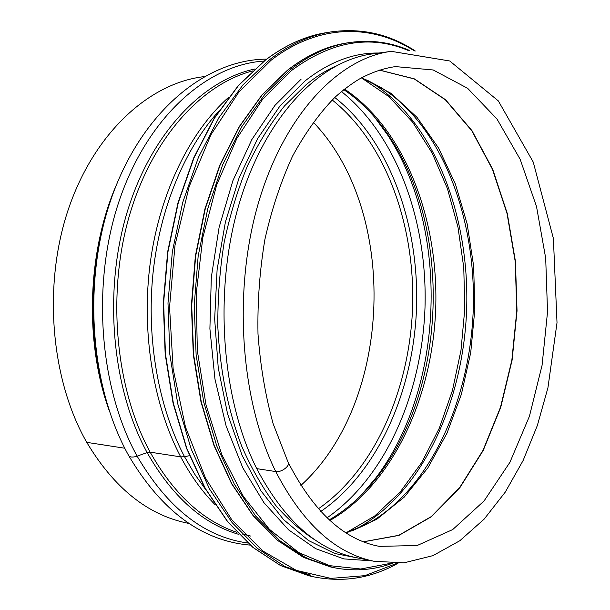 <?xml version="1.0" encoding="UTF-8"?>
<svg xmlns="http://www.w3.org/2000/svg" width="610" height="610" viewBox="0 0 610 610"><rect width="100%" height="100%" fill="white"/><g stroke="black" fill="none" stroke-linecap="round" stroke-linejoin="round"><path stroke-width="0.91" d="M128.481 455.228L128.756 455.723C130.197 457.363 132.988 457.508 137.12 456.15C132.988 457.508 130.204 457.37 128.763 455.731L128.489 455.235M254.599 69.037C202.482 80.192 150.67 133.819 126.91 212.997C103.204 292.076 111.958 388.25 147.124 452.574L137.12 456.15L147.124 452.574L150.136 452.147L147.132 452.582C172.203 496.647 202.787 523.921 238.884 534.413M228.719 97.211C190.381 131.188 160.155 191.837 150.472 261.179C140.948 330.536 152.889 404.194 180.705 456.875L150.136 452.155L180.705 456.875L184.51 456.692L180.705 456.875C190.678 475.625 202.101 491.523 214.964 504.561M189.42 455.7L184.51 456.699L189.42 455.7M288.027 462.098C290.802 465.461 281.408 472.735 275.743 471.568C281.408 472.735 290.802 465.453 288.027 462.098L273.143 423.744C265.342 395.471 260.295 365.52 257.992 333.891C257.397 301.881 259.707 270.344 264.931 239.273C271.755 209.108 280.958 181.414 292.541 156.19C305.244 132.866 319.327 113.277 334.798 97.425C342.896 90.204 350.948 84.149 358.939 79.269C371.116 72.552 383.286 68.328 395.455 66.597L433.207 69.975L467.611 88.29L496.967 118.98L520.162 159.294L536.518 206.538L545.691 258.198L547.536 311.885L542.069 365.329L529.434 416.249L509.929 462.281L484.073 500.94L452.704 529.571L417.141 545.531L379.252 546.354C343.91 539.789 313.502 511.706 288.027 462.098M391.323 51.347L372.519 53.886C320.372 60.474 265.884 115.305 239.638 202.23C213.408 288.995 221.041 397.59 256.719 468.625L256.719 468.625C283.848 520.04 316.781 549.663 355.508 557.487L374.105 561.291L404.072 562.824L432.978 555.626L459.871 540.704L484.111 519.163L505.278 492.095L523.105 460.535L537.364 425.452L547.933 387.762L557.014 322.721L553.392 238.441L533.254 162.092L498.309 100.886L449.73 60.985L391.323 51.347C339.457 57.889 285.099 113.338 258.861 201.475C232.631 289.46 240.203 399.649 275.743 471.568L256.719 468.632L275.743 471.568C302.781 523.609 335.569 553.514 374.105 561.291M204.075 76.608L202.474 76.829C148.901 83.73 94.314 132.888 68.488 208.925C42.7 284.862 50.668 379.29 86.734 442.349L124.783 448.228L86.734 442.349C114.146 488.069 147.704 514.992 187.4 523.128L188.986 523.449M300.882 485.43C392.916 402.112 399.359 211.434 313.151 122.099M334.852 66.498C325.099 70.981 315.561 77.005 306.235 84.584L284.466 105.98C270.787 123.106 258.51 142.931 247.652 165.47C237.801 189.336 229.978 214.933 224.198 242.262C219.714 270.222 217.595 298.542 217.846 327.227C220.058 370.514 227.995 410.118 241.651 446.032C251.511 468.541 262.887 488.358 275.773 505.484C289.315 520.887 303.65 533.186 318.778 542.359M363.613 541.794L398.902 535.412L431.461 516.685L459.887 487.657L483.196 450.493L500.741 407.312L512.103 360.129L517.036 310.856L515.435 261.362L507.284 213.515L492.697 169.252L471.949 130.601L445.544 99.72L414.32 78.843L379.542 70.089M363.522 541.756L398.78 535.321L431.308 516.571L459.704 487.542L482.99 450.393L500.513 407.228L511.866 360.075L516.8 310.848L515.198 261.393L507.055 213.584L492.483 169.344L471.759 130.7L445.384 99.826L414.19 78.919L379.45 70.119M346.305 532.965L376.767 519.301L404.209 497.142L427.816 467.939L447.008 433.169L461.396 394.258L470.729 352.572L474.832 309.43L473.65 266.105L467.153 223.885L455.418 184.098L438.613 148.108L417.034 117.379L391.155 93.414L361.677 77.729M350.781 531.218L367.098 524.059C430.126 489.51 470.089 400.19 473.261 309.377C476.219 218.555 442.38 126.743 381.822 88.023L366.023 79.773M353.137 530.372L357.696 528.069C422.524 492.575 463.425 401.578 466.658 309.156C469.67 216.725 434.999 123.167 372.718 83.387L368.318 80.779M346.358 532.644L374.792 515.908L400.137 492.079L421.8 462.403L439.337 428.113L452.467 390.385L460.985 350.346L464.774 309.087L463.775 267.668L457.98 227.149L447.427 188.62L432.238 153.224L412.634 122.16L388.951 96.67L361.715 78.049M329.934 520.482C393.046 484.317 432.597 396.95 435.731 308.111C438.598 219.257 405.032 129.427 344.498 89.083M350.544 504.935C360.99 496.105 370.567 485.895 379.29 474.313C446.406 386.023 451.644 231.091 390.629 138.478C382.714 126.331 373.846 115.503 364.017 105.98M361.608 494.771L375.981 477.699C444.652 387.35 449.982 229.65 387.563 134.879L374.372 116.868M327.051 517.814C385.985 476.967 421.922 393.008 424.995 307.745C427.679 222.467 397.491 136.274 341.447 91.546M320.776 511.462C378.314 472.079 413.58 390.461 416.561 307.463C419.184 224.45 389.508 140.635 334.76 97.463M318.367 508.809C374.975 469.586 409.653 389.149 412.596 307.326C415.181 225.494 386.008 142.9 332.175 99.949M116.601 184.418C87.382 251.396 84.348 341.188 108.984 409.989M110.349 201.323C90.143 260.516 87.726 332.328 103.898 392.741M264.115 61.053C208.17 64.523 148.97 115.206 120.048 198.364C91.126 281.363 98.774 386.931 137.12 456.15C167.521 508.084 204.419 537.036 247.835 543.022M252.487 70.966C201.407 84.172 151.501 138.592 129.053 216.855C106.666 295.034 115.717 388.974 150.136 452.147C173.858 494.138 202.779 520.871 236.901 532.347M242.056 533.948L250.535 536.03M364.582 525.355L365.672 524.661M380.449 87.321L379.405 86.551M218.693 111.249C184.738 148.779 159.69 208.582 152.927 274.081C146.347 339.595 158.57 407.327 184.51 456.692L194.704 474.176L205.906 489.876M287.455 567.773L310.452 575.024M265.403 60.146L238.601 85.408L214.461 118.195L194.033 157.715L178.273 202.779L167.956 251.8L163.617 302.903L165.455 354.052L173.354 403.225L186.866 448.541L205.288 488.427L227.721 521.672L253.15 547.513L280.554 565.554L308.957 575.787L280.463 565.523L252.982 547.452L227.499 521.588L205.036 488.336L186.599 448.464L173.072 403.179L165.165 354.036L163.32 302.926L167.651 251.861L177.968 202.871L193.728 157.83L214.171 118.317L238.335 85.522L265.182 60.222C285.457 44.911 306.167 35.662 327.303 32.49C306.258 35.647 285.625 44.865 265.403 60.146M327.303 32.49L331.642 31.819C310.612 34.976 289.994 44.21 269.78 59.528L242.993 84.859L218.86 117.738L198.425 157.388L182.665 202.604L172.34 251.793L167.994 303.063L169.832 354.387L177.724 403.721L191.227 449.181L209.642 489.189L232.059 522.534L257.473 548.428L284.862 566.507L313.235 576.74C343.11 582.779 371.36 578.28 397.987 563.243M414.327 50.904C372.321 23.942 318.931 23.294 270.962 60.359L238.853 92.072L210.984 134.673L189.191 186.515L175.032 245.067L169.549 307.082L173.141 368.928L185.47 427.023L205.562 478.194L231.93 520.017L262.796 550.967L296.346 570.388L330.856 578.394L364.826 575.672L397.026 563.282M296.834 552.851C307.646 558.996 318.611 563.274 329.72 565.699M287.623 70.226L262.201 94.87L239.364 126.758L220.088 165.112L205.273 208.742L195.65 256.108L191.708 305.419L193.629 354.7L201.285 402.013L214.255 445.559L231.869 483.821L253.28 515.663L277.519 540.323L303.635 557.441L330.681 566.987L303.536 557.41L277.344 540.262L253.051 515.587L231.609 483.745L213.98 445.491L200.995 401.982L193.324 354.715L191.395 305.48L195.33 256.223L204.945 208.872L219.752 165.257L239.036 126.91L261.911 95L287.379 70.31C307.265 54.854 327.6 45.658 348.386 42.73C327.7 45.643 307.448 54.808 287.623 70.226M348.386 42.73L350.849 42.372C330.178 45.285 309.926 54.458 290.108 69.898L264.702 94.581L241.865 126.522L222.589 164.936L207.774 208.65L198.158 256.116L194.209 305.511L196.123 354.89L203.778 402.287L216.741 445.91L234.354 484.241L255.75 516.129L279.982 540.826L306.083 557.959L333.113 567.513C353.503 571.654 373.289 570.251 392.474 563.312M408.319 50.508C370.346 34.427 331.337 41.152 291.283 70.691L262.323 99.727L236.97 138.218L216.702 184.845L202.81 237.58L196.206 293.837L197.327 350.681L206.05 405.132L221.743 454.442L243.337 496.38L269.483 529.373L298.709 552.546L329.56 565.653L360.701 569L390.995 563.274M378.901 53.024C353.823 52.574 329.133 61.93 304.832 81.107L279.868 106.132L257.633 138.607L239.181 177.647L225.425 221.91L217.107 269.689L214.667 319L218.227 367.723L227.545 413.801L242.101 455.411L261.095 491.042L283.581 519.629L308.538 540.536L334.936 553.537L361.821 558.775M353.114 530.372L367.098 524.059L345.977 532.759M368.295 80.779L381.822 88.023L361.341 77.912M361.608 494.756L379.29 474.313C364.734 493.711 348.058 508.9 329.263 519.88M374.365 116.884L390.629 138.478C377.415 118.142 361.806 101.862 343.796 89.639M128.756 455.723C89.022 384.575 82.129 276.681 113.269 193.042C144.341 109.304 207.293 59.406 266.623 59.132M250.207 545.111C202.146 541.039 161.665 511.249 128.763 455.731M308.957 575.787L313.235 576.74M415.288 51.004C389.737 34.206 361.852 27.816 331.642 31.819M330.681 566.987L333.113 567.513M409.79 50.569C391.117 42.349 371.467 39.619 350.849 42.372M301.157 79.109L274.965 105.37L251.823 139.583L232.875 180.743L219.112 227.324L211.304 277.405L209.901 328.752L214.949 379.039L226.127 426.016L242.772 467.756L263.962 502.724L288.621 529.869L315.606 548.634L343.796 558.89L372.123 560.887"/></g></svg>
